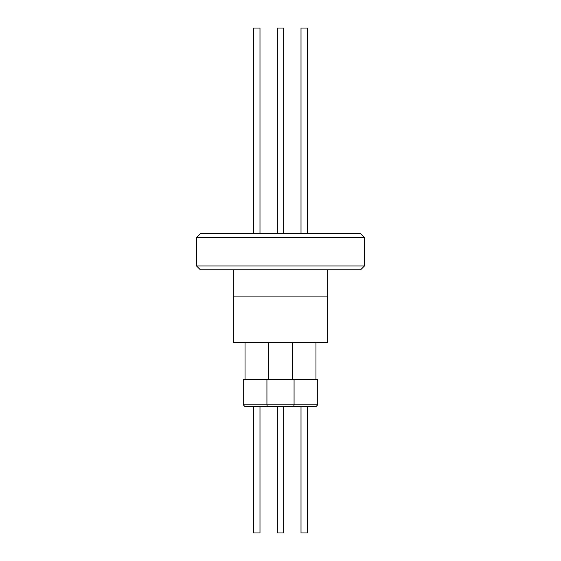 <?xml version="1.0" encoding="UTF-8"?>
<svg xmlns="http://www.w3.org/2000/svg" width="561" height="561" viewBox="0 0 561 561"><rect width="100%" height="100%" fill="white"/><g stroke="black" fill="none" stroke-linecap="round" stroke-linejoin="round"><path stroke-width="0.84" d="M233.292 269.771L233.292 296.909L327.708 296.909L327.708 269.771M196.56 265.984L200.347 269.771L360.653 269.771L364.44 265.984L196.56 265.984L196.56 237.584L364.44 237.584L364.44 265.984M233.355 296.909L233.355 342.35L327.645 342.35L327.645 296.909M364.44 237.584L360.653 233.797L200.347 233.797L196.56 237.584M268.635 379.587L268.635 342.35M245.031 379.587L245.031 342.35M315.969 379.587L315.969 342.35M292.365 379.587L292.365 342.35M317.736 404.832L317.736 379.587L266.931 379.587L266.931 404.832A1.893 1.893 0 0 0 268.824 406.725L292.176 406.725A1.893 1.893 0 0 0 294.069 404.832L317.736 404.832L315.843 406.725L304.167 406.725L315.836 406.725M294.069 379.587L294.069 404.832L243.264 404.832L245.157 406.725L268.502 406.725L253.677 406.725L253.677 532.95L259.988 532.95L259.988 406.725M266.931 379.587L243.264 379.587L243.264 404.832M293.165 406.725L292.337 406.718A1.893 1.893 0 0 1 292.176 406.725M277.344 532.95L283.656 532.95L283.656 406.725L277.344 406.725L277.344 532.95M283.656 532.95L283.656 406.725M292.498 406.725L304.167 406.725L301.012 406.725L301.012 532.95L307.323 532.95L307.323 406.725M307.323 233.797L307.323 28.05L301.012 28.05L301.012 233.797M283.656 28.05L283.656 233.797L283.656 28.05L277.344 28.05L277.344 233.797M259.988 233.797L259.988 28.05L253.677 28.05L253.677 233.797M280.5 406.725L280.121 406.725L280.5 406.725M279.799 406.725L277.534 406.725M270.36 406.725L269.098 406.725L270.36 406.725M256.833 406.725L246.489 406.725M245.83 406.725L245.164 406.725M304.167 406.725L293.824 406.725M292.302 379.587L292.302 342.35L292.302 379.587M268.698 379.587L268.698 342.35"/></g></svg>
